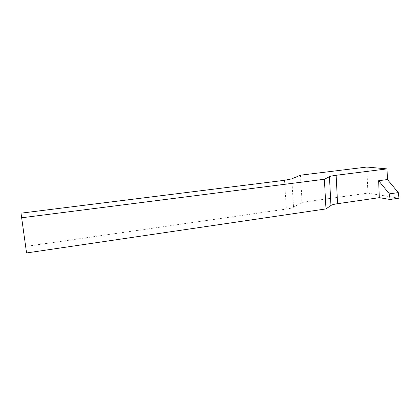 <?xml version="1.0" encoding="UTF-8"?>
<svg xmlns="http://www.w3.org/2000/svg" width="420" height="420" viewBox="0 0 420 420"><rect width="100%" height="100%" fill="white"/><g stroke="black" fill="none" stroke-linecap="round" stroke-linejoin="round"><path stroke-width="0.32" stroke-dasharray="2.1 1.58" d="M399 198.172L367.909 193.116L302.096 202.367L293.533 207.254C292.278 207.937 289.884 208.541 286.346 209.06L25.431 246.477M366.802 167.05L367.909 193.116M300.473 175.182L302.096 202.367M284.508 180.311L286.346 209.06M291.769 178.857L293.533 207.254"/><path stroke-width="0.63" d="M21 213.161L284.508 180.311L291.769 178.857L300.473 175.182L366.802 167.05L387.03 168.887L387.429 179.555L398.312 192.602L399 198.172L390.075 199.484L379.318 197.662L337.575 203.7C334.205 204.199 332 204.787 330.955 205.464L325.983 208.913L26.56 252.95L21 213.161L26.56 252.95M387.429 179.555L378.646 180.721L389.382 193.877L398.312 192.602M389.382 193.877L390.075 199.484M378.646 180.721L379.318 197.662M330.955 205.464L329.448 176.689L324.387 179.256L325.983 208.913M324.387 179.256L21.877 217.754M387.03 168.887L336.137 175.282L337.575 203.7M329.448 176.689C330.508 176.185 332.735 175.718 336.137 175.282"/></g></svg>
